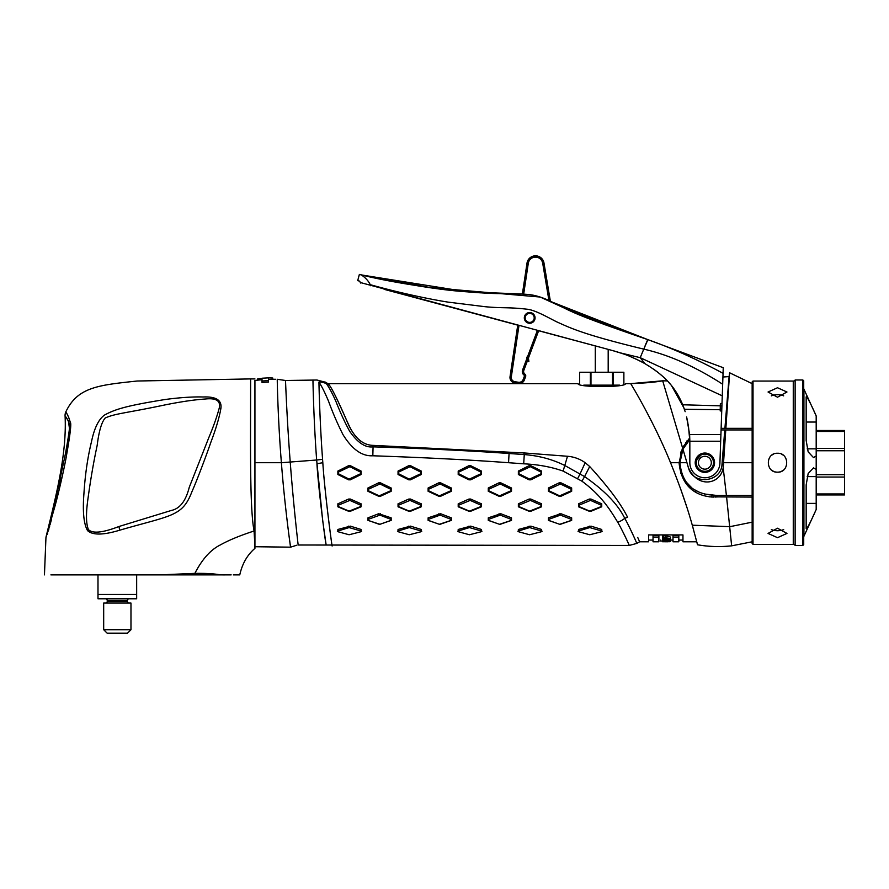 <?xml version="1.0" encoding="UTF-8"?>
<svg xmlns="http://www.w3.org/2000/svg" width="889" height="889" viewBox="0 0 889 889"><rect width="100%" height="100%" fill="white"/><g stroke="black" fill="none" stroke-linecap="round" stroke-linejoin="round"><path stroke-width="1.33" d="M637.735 537.445L639.624 541.79L636.78 543.423L629.256 545.435L298.159 545.001C298.293 546.09 293.57 506.286 290.247 462.302C286.858 418.641 285.48 379.37 285.513 380.492L277.246 379.281C277.19 377.814 277.779 417.874 281.391 462.713L254.932 462.713L254.932 380.414L262.022 379.736M296.848 545.201L290.559 547.168L254.932 546.724L254.932 388.837M254.932 527.799L254.932 523.877M254.932 535.522L254.932 534.489M254.932 518.676L254.932 524.554M262.022 381.003L262.022 378.225L268.467 377.869L268.467 382.048L262.022 382.426L262.022 381.003L268.467 380.636L268.467 379.381L275.49 379.259M262.022 378.481L257.721 378.847L257.721 380.114M268.467 377.869L272.767 378.014L272.767 379.27M316.651 460.013L322.574 459.346L322.818 462.713L316.928 463.736C318.551 490.595 325.674 544.59 326.119 544.79L322.651 520.332L316.651 460.013C313.384 415.663 312.884 375.747 312.961 380.592C312.984 382.47 313.684 420.008 316.651 460.013L281.391 462.713C284.824 507.475 290.67 548.146 290.559 547.168L289.103 536.456M581.906 481.16A15.046 1.734 -59.6 0 0 584.595 476.604C604.553 490.472 617.933 504.385 624.756 518.331C628.49 524.754 635.757 540.501 636.768 543.401C636.268 541.712 628.412 524.51 624.756 518.331A15.046 9.757 -34.8 0 1 617.722 522.254C621.3 528.188 628.256 542.701 629.256 545.413C628.756 543.824 621.222 527.966 617.722 522.254C610.132 509.764 601.32 495.406 581.906 481.16L563.126 471.092C551.358 466.936 538.212 464.503 523.699 463.814L508.552 462.713C470.514 459.891 425.264 457.591 372.824 455.779C362.012 456.401 352.055 449.334 342.965 434.588C337.653 424.086 332.842 412.963 328.541 401.217C324.852 392.438 321.651 386.048 318.94 382.048C316.384 379.403 316.384 379.403 318.94 382.048C319.062 389.371 319.962 424.197 322.574 459.346M318.94 382.048A15.046 14.446 -38.3 0 1 326.385 383.748C324.729 381.492 324.729 381.492 326.385 383.748C324.729 381.492 324.729 381.492 326.385 383.748C328.997 387.159 332.142 392.96 335.809 401.139C340.131 412.218 344.743 422.264 349.644 431.243C357.556 442.666 365.357 447.867 373.058 446.856C425.62 448.578 470.959 450.79 509.075 453.501L524.266 454.568L523.799 452.923L567.493 456.268C573.916 456.779 579.817 458.924 585.195 462.713L589.696 466.525C608.298 486.939 620.922 503.841 627.567 517.22C643.669 549.358 643.669 549.358 627.567 517.22L624.756 518.331M277.246 379.281L285.513 380.492L316.984 380.025L325.218 382.159M320.529 384.626L321.729 386.737M322.24 387.671L322.84 388.804M322.818 462.713C324.418 489.006 331.564 544.513 332.053 545.146C333.019 553.88 324.774 494.34 322.818 462.713M350.344 499.062L348.61 499.062L337.864 503.819L337.864 506.797L348.61 511.264L350.344 511.264L361.09 506.797L361.09 503.819L350.344 499.062L349.866 500.385L338.342 505.185L338.342 506.563L349.088 511.119L360.612 506.563L360.612 505.185L349.866 500.385M350.344 465.692L348.61 465.692L337.864 471.07L337.864 474.515L348.61 479.827L350.344 479.827L361.09 474.515L361.09 471.07L350.344 465.692L349.866 466.681L338.342 472.126L338.342 473.726L349.088 479.115L360.612 473.726L360.612 472.126L349.866 466.681M380.425 524.132L391.171 520.387L391.171 517.854L378.692 513.72L367.957 517.854L367.957 520.387L379.947 524.288L390.693 520.454L390.693 519.276L379.947 515.12L368.424 519.276L368.424 520.454L379.17 524.288M380.425 482.816L378.692 482.816L367.957 487.994L367.957 491.284L378.692 496.284L380.425 496.284L391.171 491.284L391.171 487.994L380.425 482.816L379.947 483.994L368.424 489.228L368.424 490.761L379.17 495.84L390.693 490.761L390.693 489.228L379.947 483.994M421.253 531.455L421.253 529.466L410.507 526.144L398.039 529.466L398.039 531.455M421.764 531.255L421.008 531.711M410.507 499.062L408.773 499.062L398.039 503.819L398.039 506.797L408.773 511.264L410.507 511.264L421.253 506.797L421.253 503.819L410.507 499.062L410.029 500.385L398.516 505.185L398.516 506.563L409.262 511.119L420.775 506.563L420.775 505.185L410.029 500.385M410.507 465.692L408.773 465.692L398.039 471.07L398.039 474.515L408.773 479.827L410.507 479.827L421.253 474.515L421.253 471.07L410.507 465.692L410.029 466.681L398.516 472.126L398.516 473.726L409.262 479.115L420.775 473.726L420.775 472.126L410.029 466.681M440.077 524.299L451.334 520.387L451.334 517.854L440.588 513.72L428.12 517.854L428.12 520.387L439.344 524.288L450.856 520.454L450.856 519.276L440.111 515.12L428.598 519.276L428.598 520.454L439.344 524.288M440.588 482.816L438.866 482.816L428.12 487.994L428.12 491.284L438.866 496.284L440.588 496.284L451.334 491.284L451.334 487.994L440.588 482.816L440.111 483.994L428.598 489.228L428.598 490.761L439.344 495.84L450.856 490.761L450.856 489.228L440.111 483.994M481.416 531.455L481.416 529.466L470.67 526.144L458.202 529.466L458.202 531.455M481.171 531.711L481.982 531.222M458.446 531.711L457.691 531.255M470.67 499.062L468.948 499.062L458.202 503.819L458.202 506.797L468.948 511.264L470.67 511.264L481.416 506.797L481.416 503.819L470.67 499.062L470.192 500.385L458.68 505.185L458.68 506.563L469.425 511.119L480.938 506.563L480.938 505.185L470.192 500.385M470.67 465.692L468.948 465.692L458.202 471.07L458.202 474.515L468.948 479.827L470.67 479.827L481.416 474.515L481.416 471.07L470.67 465.692L470.192 466.681L458.68 472.126L458.68 473.726L469.425 479.115L480.938 473.726L480.938 472.126L470.192 466.681M500.274 524.288L511.497 520.387L511.497 517.854L500.751 513.72L488.283 517.854L488.283 520.387L499.529 524.299L511.019 520.454L511.019 519.276L500.274 515.12L488.761 519.276L488.761 520.454L499.029 524.132M500.751 482.816L499.029 482.816L488.283 487.994L488.283 491.284L499.029 496.284L500.751 496.284L511.497 491.284L511.497 487.994L500.751 482.816L500.274 483.994L488.761 489.228L488.761 490.761L499.507 495.84L511.019 490.761L511.019 489.228L500.274 483.994M541.579 531.455L541.579 529.466L530.833 526.144L518.365 529.466L518.365 531.455M518.609 531.711L517.854 531.255M530.833 499.062L529.111 499.062L518.365 503.819L518.365 506.797L529.111 511.264L530.833 511.264L541.579 506.797L541.579 503.819L530.833 499.062L530.355 500.385L518.843 505.185L518.843 506.563L529.588 511.119L541.101 506.563L541.101 505.185L530.355 500.385M530.833 465.692L529.111 465.692L518.365 471.07L518.365 474.515L529.111 479.827L530.833 479.827L541.579 474.515L541.579 471.07L530.833 465.692L530.355 466.681L518.843 472.126L518.843 473.726L529.588 479.115L541.101 473.726L541.101 472.126L530.355 466.681M560.437 524.288L571.66 520.387L571.66 517.854L560.915 513.72L548.446 517.854L548.446 520.387L559.703 524.299L571.183 520.454L571.183 519.276L560.437 515.12L548.924 519.276L548.924 520.454L559.192 524.132M560.915 482.816L559.192 482.816L548.446 487.994L548.446 491.284L559.192 496.284L560.915 496.284L571.66 491.284L571.66 487.994L560.915 482.816L560.437 483.994L548.924 489.228L548.924 490.761L559.67 495.84L571.183 490.761L571.183 489.228L560.437 483.994M601.742 531.455L601.742 529.466L591.007 526.144L578.528 529.466L578.528 531.455M602.253 531.255L601.497 531.711M578.772 531.711L578.017 531.255M591.007 499.062L589.274 499.062L578.528 503.819L578.528 506.797L589.274 511.264L591.007 511.264L601.742 506.797L601.742 503.819L591.007 499.062L590.529 500.385L579.006 505.185L579.006 506.563L589.751 511.119L601.264 506.563L601.264 505.185L590.529 500.385M361.09 531.455L361.09 529.466L350.344 526.144L337.864 529.466L337.864 531.455M361.601 531.255L360.845 531.711M338.12 531.711L337.364 531.255M337.864 529.466L338.342 531.822L349.088 534.756L360.612 531.822L360.612 530.889L349.088 527.577L338.342 530.889L338.342 531.822M348.61 526.144L349.088 527.577M360.612 531.822L361.09 529.466M350.344 526.144L349.866 527.577M337.864 503.819L338.342 505.185M348.61 499.062L349.088 500.385M361.09 503.819L360.612 505.185M337.864 471.07L338.342 472.126M348.61 465.692L349.088 466.681M337.864 474.515L338.342 473.726M361.09 471.07L360.612 472.126M361.09 474.515L360.612 473.726M350.344 479.827L349.866 479.115M348.61 479.827L349.088 479.115M367.957 517.854L368.424 519.276M378.692 513.72L379.17 515.12M380.425 513.72L379.947 515.12M391.171 517.854L390.693 519.276M367.957 487.994L368.424 489.228M378.692 482.816L379.17 483.994M391.171 487.994L390.693 489.228M398.039 529.466L398.516 531.822L409.262 534.756L420.775 531.822L420.775 530.889L409.262 527.577L398.516 530.889L398.516 531.822M408.773 526.144L409.262 527.577M420.775 531.822L421.253 529.466M410.507 526.144L410.029 527.577M398.039 503.819L398.516 505.185M408.773 499.062L409.262 500.385M421.253 503.819L420.775 505.185M398.039 471.07L398.516 472.126M408.773 465.692L409.262 466.681M398.039 474.515L398.516 473.726M421.253 471.07L420.775 472.126M421.253 474.515L420.775 473.726M410.507 479.827L410.029 479.115M408.773 479.827L409.262 479.115M428.12 517.854L428.598 519.276M438.866 513.72L439.344 515.12M440.588 513.72L440.111 515.12M451.334 517.854L450.856 519.276M428.12 487.994L428.598 489.228M438.866 482.816L439.344 483.994M451.334 487.994L450.856 489.228M458.202 529.466L458.68 531.822L469.425 534.756L480.938 531.822L480.938 530.889L469.425 527.577L458.68 530.889L458.68 531.822M468.948 526.144L469.425 527.577M480.938 531.822L481.416 529.466M470.67 526.144L470.192 527.577M458.202 503.819L458.68 505.185M468.948 499.062L469.425 500.385M481.416 503.819L480.938 505.185M458.202 471.07L458.68 472.126M468.948 465.692L469.425 466.681M458.202 474.515L458.68 473.726M481.416 471.07L480.938 472.126M481.416 474.515L480.938 473.726M470.67 479.827L470.192 479.115M468.948 479.827L469.425 479.115M488.283 517.854L488.761 519.276M499.029 513.72L499.507 515.12M500.751 513.72L500.274 515.12M511.497 517.854L511.019 519.276M488.283 487.994L488.761 489.228M499.029 482.816L499.507 483.994M511.497 487.994L511.019 489.228M518.365 529.466L518.843 531.822L529.588 534.756L541.101 531.822L541.101 530.889L529.588 527.577L518.843 530.889L518.843 531.822M529.111 526.144L529.588 527.577M541.101 531.822L541.579 529.466M530.833 526.144L530.355 527.577M518.365 503.819L518.843 505.185M529.111 499.062L529.588 500.385M541.579 503.819L541.101 505.185M518.365 471.07L518.843 472.126M529.111 465.692L529.588 466.681M518.365 474.515L518.843 473.726M541.579 471.07L541.101 472.126M541.579 474.515L541.101 473.726M530.833 479.827L530.355 479.115M529.111 479.827L529.588 479.115M548.446 517.854L548.924 519.276M559.192 513.72L559.67 515.12M560.915 513.72L560.437 515.12M571.66 517.854L571.183 519.276M548.446 487.994L548.924 489.228M559.192 482.816L559.67 483.994M571.66 487.994L571.183 489.228M578.528 529.466L579.006 531.822L589.751 534.756L601.264 531.822L601.264 530.889L589.751 527.577L579.006 530.889L579.006 531.822M589.274 526.144L589.751 527.577M601.264 531.822L601.742 529.466M591.007 526.144L590.529 527.577M578.528 503.819L579.006 505.185M589.274 499.062L589.751 500.385M601.742 503.819L601.264 505.185M589.696 466.525L584.595 476.604L564.815 465.514C552.636 459.402 539.123 455.757 524.266 454.568L523.699 463.814M329.274 385.404L327.908 383.637L578.106 383.637C576.539 387.537 626.923 387.548 625.378 383.637L630.69 383.637C630.746 383.548 654.282 422.286 670.539 462.713C679.863 485.75 687.108 506.574 692.287 525.188L697.532 544.79L696.765 541.79L682.963 541.79L682.963 534.922L648.581 534.922L648.581 541.79L639.624 541.79M372.824 455.779L373.113 445.378C363.579 445.111 355.8 438.999 349.766 427.042C344.287 415.819 332.319 386.648 327.908 383.637C331.397 385.77 342.987 411.685 347.81 423.175C354.322 437.744 362.756 445.145 373.113 445.378L523.799 452.923M726.602 497.095L731.647 545.835L752.15 541.79L752.15 497.095L709.178 496.829M713.478 497.095C699.299 496.54 681.474 489.317 679.096 462.713L682.508 447.778L689.764 437.821M725.869 428.331L724.913 428.331L729.069 376.892L724.913 428.331L721.135 428.331L752.15 428.331L752.15 383.637L729.625 372.791L725.869 428.331L752.15 428.331L752.15 497.095M720.679 441.222L689.842 441.222L689.842 462.713A15.046 15.046 0 0 0 704.621 477.749A15.046 15.046 0 0 0 719.912 463.236L721.735 410.996L720.201 410.929L720.301 405.829L721.912 405.929L723.057 373.336L722.924 377.025L729.091 376.592L728.38 385.359M665.05 388.793L682.519 447.756L662.683 380.803L667.339 380.903L664.35 377.914M662.683 380.803C655.515 382.17 644.847 383.115 630.69 383.637L662.683 380.803M680.907 489.706L686.508 506.208M692.453 525.799L693.553 529.7M673.017 537.078L673.017 535.245L678.818 535.245L678.818 541.79L673.017 541.79L673.017 537.078L678.818 537.078M653.037 537.078L653.037 535.245L658.882 535.245L658.882 541.79L653.037 541.79L653.037 537.078L658.882 537.078M669.45 540.412L670.139 541.045L663.694 540.879L667.861 541.634L663.183 541.723L667.739 541.779L662.538 541.734L663.95 541.079L662.538 540.712L663.694 540.523L662.538 540.045L663.572 539.767L662.538 539.19L665.928 538.923L663.005 537.912L662.627 537.012L665.805 537.856C669.173 538.201 670.739 538.667 670.484 539.234L670.484 537.456C670.695 536.856 669.139 536.389 665.805 536.045L663.094 535.478M663.483 537.012L663.483 535.178L662.627 535.178L663.005 536.111M663.005 537.912L662.627 535.178M664.339 541.645L663.694 541.69M667.139 540.934L667.439 541.501M669.45 540.556L663.694 540.245L669.539 540.412L668.25 539.556M667.172 539.49L667.861 539.767M667.172 539.679L664.172 539.279M670.484 537.456L670.484 539.945L663.527 539.356M666.617 538.978L669.795 539.212L666.617 538.512M666.061 541.468L663.272 541.312L666.061 541.301M667.995 540.045L667.995 541.768L669.973 541.49M660.727 540.067L660.727 541.09L662.494 541.023M662.538 537.501L662.527 540.067M662.527 539.812L662.538 541.268M670.139 539.923L670.139 540.59M669.539 539.645L669.539 538.545M669.373 539.634L669.373 540.268M731.647 545.835C720.223 547.079 708.855 546.735 697.532 544.79M728.736 385.359L729.613 373.002M680.207 458.702L681.085 454.268M682.163 450.99L683.752 447.545M686.686 443L689.82 439.499L682.941 449.167L688.397 467.592C692.664 485.527 721.535 482.505 722.012 464.102L724.779 429.943L721.079 429.943M680.285 467.336L679.952 462.713C681.674 481.627 691.486 492.328 709.378 494.817L716.912 495.484L704.41 493.995M699.276 492.239L694.754 489.828M690.397 486.461L687.108 482.96M683.819 478.015L681.041 471.003M679.952 462.713L682.93 449.189L686.93 462.713L679.952 462.713M752.15 429.943L724.779 429.943M725.768 429.943L723.19 467.847C720.612 484.227 697.776 489.061 688.375 467.614L686.93 462.713M726.413 495.484L752.15 495.484L716.912 495.484L726.413 495.484L723.19 467.847M716.912 495.484L716.912 497.095M713.456 462.136L713.267 460.846M712.656 459.046L711.656 457.424M710.311 456.046L708.677 455.001M706.844 454.346L704.91 454.123M698.121 457.402L697.109 459.035M696.487 460.846L696.32 461.969M695.209 462.691L696.287 462.713A8.59 8.59 0 0 0 704.877 471.303A8.59 8.59 0 0 0 713.478 462.713A8.59 8.59 0 0 0 704.877 454.123A8.59 8.59 0 0 0 696.287 462.713A8.59 8.59 0 0 0 704.877 471.303A8.59 8.59 0 0 0 713.478 462.713A8.59 8.59 0 0 0 704.877 454.123A8.59 8.59 0 0 0 696.287 462.713L696.887 459.569L700.865 455.112M619.422 352.6L622.578 353.655C628.59 355.533 636.046 358.867 644.947 363.668C661.127 373.536 673.806 383.648 682.752 404.784L720.301 405.829L720.368 403.528L722.001 403.484M721.912 405.929L721.735 410.996M682.752 404.784L685.175 411.685M684.474 409.473L684.086 408.318M612.232 350.466L621.567 353.311M618.4 352.277L615.466 351.377M642.314 362.212L639.002 360.501M636.78 359.434L635.902 359.023M631.423 357.045L630.479 356.645M663.761 377.358L661.527 375.336M657.127 371.735L653.582 369.124M649.203 366.224L648.603 365.835M642.369 362.245L645.458 363.957M657.249 371.824L661.916 375.68M664.294 377.869L666.639 380.17M608.187 372.247L608.187 349.377L614.677 351.144M631.601 357.111L639.091 360.556L631.601 357.111M683.974 408.007L671.673 385.859M670.05 383.904L668.606 382.27M661.738 375.525L657.338 371.891M654.626 369.868L654.06 369.468M645.67 364.079L642.591 362.368M688.597 427.676L689.842 441.222L689.62 434.521L686.597 416.941L688.253 425.342M687.808 422.697L687.608 421.664M687.253 419.852L686.686 417.319M359.645 281.135L360.567 283.024L359.645 281.135L357.7 280.646L359.645 281.135L357.7 280.646L359.367 274.423L361.312 274.912C365.501 277.724 368.479 280.98 370.235 284.669C402.373 293.692 432.087 299.604 448.045 302.116L485.394 306.738C503.341 308.405 507.763 307.016 526.588 309.161C535.945 309.828 552.025 319.962 558.97 322.863C570.905 328.208 584.84 334.92 643.78 349.133L640.224 357.678L620.144 352.833M615.144 351.288L612.765 350.61M384.137 289.336L517.742 325.141L510.042 376.658L517.742 325.141M537.389 330.408L522.599 369.98A4.512 4.512 0 0 0 524.121 375.18A0.856 0.856 0 0 1 524.41 376.169L523.154 379.514A4.301 4.301 0 0 1 518.498 382.27L514.931 381.737A4.301 4.301 0 0 1 511.319 376.847L518.987 325.474L511.319 376.847L510.042 376.658A5.59 5.59 0 0 0 514.742 383.003L518.309 383.537A5.59 5.59 0 0 0 524.366 379.97L525.621 376.614A2.145 2.145 0 0 0 524.899 374.147A3.223 3.223 0 0 1 523.81 370.435L538.645 330.741L595.297 345.921L595.297 372.247M360.545 282.58L611.332 350.222M527.777 312.872L529.422 312.528A5.367 5.367 0 0 0 527.777 312.872M531.111 312.706L532.633 313.406A5.367 5.367 0 0 0 531.111 312.706M534.711 315.995A5.367 5.367 0 0 0 533.878 314.528L534.878 319.284A5.367 5.367 0 0 0 535.056 317.64M534.222 320.762L533.222 321.929A5.367 5.367 0 0 0 534.222 320.762M531.989 322.74L530.611 323.185A5.367 5.367 0 0 0 531.989 322.74M530.044 323.252L529.133 323.229A5.367 5.367 0 0 0 530.044 323.252M527.655 322.863L526.377 322.118A5.367 5.367 0 0 0 527.655 322.863M525.343 321.051L524.632 319.718A5.367 5.367 0 0 0 525.343 321.051M524.532 319.407L524.321 318.173A5.367 5.367 0 0 0 524.532 319.407M370.235 284.669L370.78 285.758M644.947 363.668L640.224 357.678L722.268 395.838M560.892 306.438L647.892 339.654L604.72 324.618L562.548 307.261L540.179 297.037L430.187 287.569L361.345 274.912C388.326 281.735 426.609 287.336 443.144 289.281L483.749 293.014C504.196 294.292 504.841 292.848 527.455 294.403C534.211 294.904 541.723 297.093 549.991 300.982L566.06 308.972C577.494 314.473 589.952 319.862 647.892 339.654L643.78 349.133C669.039 354.9 695.342 366.601 722.668 384.237M654.504 342.043L647.892 339.654C672.395 348.31 697.454 359.545 723.057 373.336L723.246 367.702L647.892 339.654L723.246 367.702M523.688 294.048L528.277 263.366L523.688 294.059L467.481 291.859C440.355 290.114 404.317 284.302 359.367 274.423L359.578 274.479M554.358 303.116L548.935 300.493L542.701 263.233A7.301 7.301 0 0 0 528.277 263.366L526.999 263.177L522.399 293.97L526.999 263.177A8.59 8.59 0 0 1 543.979 263.022A8.59 8.59 0 0 0 526.999 263.177M648.07 339.72L552.88 302.371M503.274 293.637L497.707 293.548M492.228 293.392L487.383 293.192M483.76 293.014L482.46 292.937M470.603 292.125L468.336 291.936M480.427 292.825L467.481 291.859L361.567 274.968M494.884 293.481L507.952 293.659M645.181 345.532L647.381 340.454M721.201 426.398L721.268 424.453M695.209 462.713A9.668 9.668 0 0 0 704.877 472.381A9.668 9.668 0 0 0 714.556 462.713A9.668 9.668 0 0 0 704.877 453.046A9.668 9.668 0 0 0 695.209 462.713M550.358 301.149L543.979 263.022L542.701 263.233M528.299 323.074A5.367 5.367 0 0 0 534.878 319.284A5.367 5.367 0 0 0 531.077 312.706A5.367 5.367 0 0 0 524.499 316.495A5.367 5.367 0 0 0 528.299 323.074M528.522 322.251A4.512 4.512 0 0 0 534.045 319.062A4.512 4.512 0 0 0 530.855 313.528A4.512 4.512 0 0 0 525.321 316.717A4.512 4.512 0 0 0 528.522 322.251M527.144 361.512L528.866 361.501L528.322 357.022L526.61 357.234M623.867 384.081L623.867 372.247L579.606 372.247L579.617 384.081M590.374 385.148L590.374 372.247M590.974 385.148L590.974 372.247M612.51 385.148L612.51 372.247M613.11 385.148L613.11 372.247M619.711 385.148L583.762 385.148M793.266 381.059L753.016 381.059L753.016 544.368L793.266 544.368A2.145 2.145 180 0 1 795.133 545.435L795.133 379.981A2.145 2.145 0 0 1 793.266 381.059L793.266 544.368M777.508 397.205L786.965 392.005L777.508 387.748L768.052 392.005L777.508 397.205M777.508 537.678L786.965 533.422L777.508 528.222L768.052 533.422L777.508 537.678M779.609 471.937A9.457 9.457 0 0 1 777.508 472.17C789.71 472.748 789.71 452.679 777.508 453.257C765.318 452.679 765.307 472.748 777.508 472.17A9.457 9.457 0 0 1 775.408 471.937M773.408 471.237A9.457 9.457 0 0 1 771.619 470.103M771.619 455.324A9.457 9.457 0 0 1 773.408 454.19M775.408 453.49A9.457 9.457 0 0 1 779.609 453.49M781.609 454.19A9.457 9.457 0 0 1 783.398 455.324M783.398 470.103A9.457 9.457 0 0 1 781.609 471.237M771.352 395.861A9.457 4.723 180 0 1 777.508 394.716A9.457 4.723 180 0 1 783.676 395.861M783.676 529.566A9.457 4.723 0 0 1 777.508 530.711A9.457 4.723 0 0 1 771.352 529.566M753.016 544.368L752.15 543.501L752.15 381.926L753.016 381.059M844.55 448.378L844.55 494.94L816.191 494.94L816.191 498.385L816.191 427.042L816.191 430.487L844.55 430.487L844.55 448.378L816.191 448.378M816.191 509.508L816.191 469.392L813.457 467.87L808.157 473.559L806.167 484.927L806.167 527.788C805.712 532.089 811.657 519.843 816.191 509.508L803.923 536.278A2.145 2.145 0 0 0 803.723 537.189L803.723 528.477M816.191 456.035L816.191 415.919C811.813 405.895 805.667 393.238 806.167 397.639L806.167 440.5L808.157 451.856L813.457 457.557L816.191 456.035L816.191 469.392M803.723 396.95L803.723 388.237A2.145 2.145 0 0 0 803.923 389.149L816.191 415.919M806.167 527.788L806.434 528.477M806.423 396.95L806.167 397.639M803.723 388.237L803.723 537.189M802.867 379.981L802.867 545.435L803.723 544.579L803.723 380.848L802.867 379.981L795.133 379.981M802.867 545.435L795.133 545.435M808.279 399.361L810.479 403.595M122.438 574.883L175.344 574.883M172.633 574.883L170.188 574.883M165.287 574.883L140.04 574.883M254.71 542.179L254.076 531C239.986 535.567 228.684 540.245 220.183 545.013C210.526 549.858 202.092 559.314 194.869 573.372L194.324 574.883L50.895 574.883M194.324 574.883L231.162 574.883M254.932 536.612L254.865 548.424C247.275 554.936 242.241 563.748 239.763 574.883L233.318 574.883M236.696 574.883L238.274 574.883M254.354 533.622L254.654 539.956M160.042 574.883L194.869 573.372C217.749 573.149 217.183 575.205 225.484 574.883M254.932 548.357L254.932 530.711L254.076 531C250.887 514.209 250.576 477.582 250.52 441.466L250.631 378.914L137.195 381.014C98.346 385.17 77.554 387.059 65.797 411.951C67.442 414.23 68.953 417.697 70.309 422.375C71.509 423.097 70.309 433.721 66.708 454.223C64.864 465.803 58.93 491.784 55.051 505.863L45.939 537.801L44.45 574.883M119.715 530.2C172.222 514.964 182.378 516.687 191.98 491.573C196.802 480.871 206.459 455.135 210.837 442.311C215.938 428.909 219.305 417.563 220.928 408.284C221.95 400.206 216.049 396.438 203.225 396.983C192.602 396.694 179.945 397.527 165.243 399.494C125.516 405.895 114.914 409.362 104.269 415.196C98.49 419.597 94.256 428.365 91.545 441.477C87.678 457.168 85.122 474.693 83.899 494.051C82.544 511.731 83.766 523.921 87.544 530.611C92.612 535.311 103.335 535.167 119.715 530.2A8.59 1.589 75.6 0 1 119.015 526.488L171.433 510.43C179.867 508.652 185.812 500.974 189.235 487.394L208.782 437.699C213.449 426.598 216.905 416.808 219.172 408.34C220.95 400.983 216.427 397.872 205.603 398.983C194.524 399.717 180.967 401.695 164.943 404.928C125.749 413.196 115.426 413.418 105.202 417.997C101.59 422.175 98.912 431.309 97.168 445.411C93.689 461.591 90.678 479.015 88.111 497.684C85.855 513.109 85.966 523.754 88.456 529.633C92.623 533.789 102.813 532.744 119.015 526.488M47.228 534.378L47.717 532.922M48.295 531.044L48.951 528.799M49.284 527.599L49.773 525.821M50.151 524.41L51.518 519.232M70.22 431.876L70.442 429.454M70.542 427.865L70.564 427.064M68.764 417.419L67.675 415.274M250.631 378.914L254.932 378.914M254.932 391.805L254.932 400.872L254.932 391.805M254.932 406.784L254.932 518.643L254.932 406.784M254.932 530.711L254.932 533.622L254.932 530.711M45.939 537.801A8.59 8.59 0 0 1 46.139 536.5L47.762 531.878M48.606 528.888L48.762 528.288M48.939 527.622L49.239 526.421M49.562 525.132L49.928 523.677M50.362 521.887L50.684 520.587M51.373 517.731L52.384 513.586M58.374 488.394L60.73 477.704M68.186 437.688L68.731 434.199M69.22 430.509L69.286 429.854M69.431 428.176L68.364 420.786L65.086 416.096C66.575 417.463 67.975 420.008 69.298 423.72C70.342 423.886 69.031 433.976 65.386 453.99L54.507 504.863L46.139 536.5C56.552 494.106 66.875 453.368 65.086 416.096A8.59 8.59 0 0 1 65.797 411.951M136.662 575.139L136.662 598.775L136.662 594.474L97.99 594.474L97.99 575.139M136.662 598.775L97.99 598.775L97.99 594.474M97.99 595.608L97.99 598.708M105.513 598.775A1.722 1.722 -90 0 1 107.225 600.486L107.225 601.353A1.722 1.722 -90 0 1 105.513 603.064M129.149 598.775A1.722 1.722 90 0 0 127.427 600.486L107.225 600.486M129.149 603.064A1.722 1.722 90 0 1 127.427 601.353L127.427 600.486M103.68 603.064L130.972 603.064L130.972 629.712L103.68 629.712L103.68 603.064M103.68 629.712L107.125 633.157L127.538 633.157L130.972 629.712M844.55 474.682L816.191 474.682M844.55 450.745L816.191 450.745M844.55 493.962L816.191 493.962M844.55 477.049L816.191 477.049M844.55 431.465L816.191 431.465M691.131 487.116L691.131 488.839M685.541 482.749L685.541 480.849M685.541 444.578L685.541 442.666M577.75 478.393A15.046 1.311 -63 0 0 580.106 473.77L585.195 462.713M563.126 471.092L567.493 456.268M508.552 462.713L509.075 453.501M679.096 462.713L670.539 462.713M752.15 522.165L729.88 526.677L692.287 525.188M668.684 539.59L668.684 540.168M665.805 536.045L665.805 537.856M669.328 541.012L669.328 541.734M752.15 462.713L723.757 462.713M722.012 464.102L723.635 464.603M714.556 462.669L713.478 462.713M698.432 462.713A6.445 6.445 0 0 0 704.877 469.159A6.445 6.445 0 0 0 711.322 462.713A6.445 6.445 0 0 0 704.877 456.268A6.445 6.445 0 0 0 698.432 462.713M684.419 409.284L721.779 409.707M720.912 434.521L689.62 434.521L689.62 435.321M524.41 376.169L525.621 376.614A2.145 2.145 0 0 0 524.899 374.147A3.223 3.223 0 0 1 523.81 370.435L522.599 369.98M518.498 382.27L518.309 383.537A5.59 5.59 0 0 0 524.366 379.97L523.154 379.514M510.042 376.658A5.59 5.59 0 0 0 514.742 383.003L514.931 381.737M524.121 375.18L524.899 374.147M816.191 448.834L807.201 448.834M816.191 503.385L806.167 503.385M816.191 476.593L807.201 476.593M803.923 389.149L803.923 536.278M816.191 422.042L806.167 422.042M219.172 408.34A8.59 5.523 5.8 0 1 220.928 408.284M127.427 601.353L107.225 601.353M715.345 495.34L715.345 497.095M713.611 495.195L713.611 497.095M711.467 495.006L711.467 497.029M695.431 490.25L695.431 491.973M686.83 440.988L686.83 442.811M686.83 482.616L686.83 484.438M683.397 479.36L683.397 477.204M683.397 448.223L683.397 446.067M680.818 473.448L680.818 470.103M680.818 455.324L680.818 451.979M398.283 531.711L397.472 531.222M542.146 531.222L541.334 531.711M325.118 382.026L327.908 383.637M648.581 540.067L653.037 540.067M670.139 540.067L673.017 540.067M678.818 540.067L682.963 540.067M662.494 535.478L662.494 537.312M662.538 537.412L662.538 539.19M662.516 539.523L662.516 541.257M662.494 539.812L662.494 541.545M662.527 540.012L662.527 541.734M670.595 541.612L670.595 539.89M662.538 541.401L662.538 539.679L662.527 541.401M729.091 376.592L729.625 372.791M713.356 464.125L713.222 464.769M361.345 274.912L430.776 287.658M440.188 288.914L455.168 290.67M479.916 292.792L494.64 293.47M498.385 293.57L501.618 293.626M507.786 293.659L522.399 293.97M556.77 304.338L561.259 306.616M565.748 308.816L574.839 312.972M576.883 313.85L609.876 326.441M623.878 384.07L623.878 372.247M579.606 384.07L579.606 372.247"/></g></svg>
